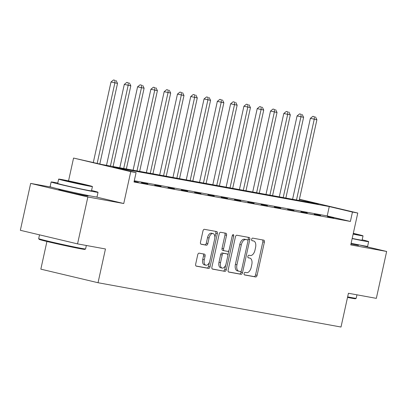 <?xml version="1.0" encoding="UTF-8"?>
<svg xmlns="http://www.w3.org/2000/svg" width="407" height="407" viewBox="0 0 407 407"><rect width="100%" height="100%" fill="white"/><g stroke="black" fill="none" stroke-linecap="round" stroke-linejoin="round"><path stroke-width="0.61" d="M244.108 273.519A1.318 0.743 103.4 0 0 244.536 274.939A1.318 0.743 103.4 0 0 244.556 274.944L255.647 276.964A1.887 1.058 103.4 0 0 257.097 275.315L264.382 242.175A1.887 1.058 103.4 0 0 263.772 240.15A1.887 1.058 103.4 0 0 263.741 240.14L252.655 238.12A1.318 0.743 103.4 0 0 251.638 239.275A1.318 0.743 103.4 0 0 252.065 240.695A1.318 0.743 103.4 0 0 252.086 240.7L253.52 240.959A6.034 3.393 103.4 0 1 253.622 240.98A6.034 3.393 103.4 0 1 255.565 247.461L254.96 250.224A6.034 3.393 103.4 0 1 250.325 255.504L248.891 255.245A1.318 0.743 103.4 0 0 247.873 256.4A1.318 0.743 103.4 0 0 248.301 257.814A1.318 0.743 103.4 0 0 248.321 257.819L249.756 258.084A6.034 3.393 103.4 0 1 249.857 258.104A6.034 3.393 103.4 0 1 251.801 264.586L251.195 267.343A6.034 3.393 103.4 0 1 246.561 272.629L245.126 272.364A1.318 0.743 103.4 0 0 244.108 273.519M60.628 189.784A14.983 0.366 12.4 0 0 58.715 189.545A14.983 0.366 12.4 0 0 68.966 192.16A14.983 0.366 12.4 0 0 85.409 195.625A14.983 0.366 12.4 0 0 87.983 195.981A14.983 0.366 12.4 0 0 86.147 195.391M350.971 243.976A14.983 0.366 12.4 0 0 356.018 244.968A14.983 0.366 12.4 0 0 358.598 245.319A14.983 0.366 12.4 0 0 356.761 244.734M199.165 253.169A1.887 1.058 103.4 0 0 197.716 254.818L195.675 264.118A1.887 1.058 103.4 0 0 196.281 266.142A1.887 1.058 103.4 0 0 196.311 266.147L208.628 268.391A1.887 1.058 103.4 0 0 210.078 266.743L217.363 233.603A1.887 1.058 103.4 0 0 216.753 231.578A1.887 1.058 103.4 0 0 216.722 231.568L204.406 229.324A1.887 1.058 103.4 0 0 202.961 230.973L200.488 242.206A1.887 1.058 103.4 0 0 201.099 244.231A1.887 1.058 103.4 0 0 201.129 244.236L206.4 245.197A1.887 1.058 103.4 0 0 207.85 243.549L209.071 237.978A5.042 2.834 103.4 0 1 213.029 233.577A5.042 2.834 103.4 0 1 214.657 238.995L209.859 260.816A5.042 2.834 103.4 0 1 205.901 265.211A5.042 2.834 103.4 0 1 204.278 259.793L205.077 256.161A1.887 1.058 103.4 0 0 204.467 254.136A1.887 1.058 103.4 0 0 204.436 254.126L199.165 253.169M77.549 243.879L20.35 230.296L30.662 183.404L87.861 196.983L77.549 243.879L105.459 248.967L98.036 282.728L341.005 327.03L348.428 293.264L376.338 298.356L386.65 251.465L350.763 244.917L357.773 213.034L352.457 212.062L350.396 221.444L134.01 181.99L136.075 172.609L130.759 171.642L73.56 158.058L102.065 164.535L318.447 203.988L299.374 199.461M87.861 196.983L123.748 203.525L130.759 171.642M228.134 270.034A1.887 1.058 103.4 0 0 228.739 272.059A1.887 1.058 103.4 0 0 228.77 272.064L241.086 274.313A1.887 1.058 103.4 0 0 242.536 272.659L249.822 239.52A1.887 1.058 103.4 0 0 249.216 237.495A1.887 1.058 103.4 0 0 249.181 237.49L236.869 235.241A1.887 1.058 103.4 0 0 235.419 236.894L228.134 270.034M224.857 271.352L212.54 269.108A1.887 1.058 103.4 0 1 212.51 269.098A1.887 1.058 103.4 0 1 211.905 267.073L219.19 233.933A1.887 1.058 103.4 0 1 220.64 232.285L225.91 233.247A1.887 1.058 103.4 0 1 225.941 233.252A1.887 1.058 103.4 0 1 226.546 235.277L223.591 248.718A1.887 1.058 103.4 0 0 224.201 250.743A1.887 1.058 103.4 0 0 224.232 250.748L227.727 251.384A1.887 1.058 103.4 0 0 229.177 249.735L232.255 235.739A1.318 0.743 103.4 0 1 233.287 234.59A1.318 0.743 103.4 0 1 233.715 236.009L226.307 269.699A1.887 1.058 103.4 0 1 224.857 271.352L212.251 268.966M386.65 251.465L358.852 244.861M350.396 221.444L327.208 215.934L134.279 180.759M333.872 217.811L327.493 216.646L333.826 218.015M320.579 215.389L314.199 214.224L320.533 215.593M307.29 212.963L300.91 211.803L307.244 213.171M293.996 210.541L287.617 209.376L293.951 210.745M280.703 208.119L274.323 206.954L280.662 208.323M267.414 205.693L261.035 204.533L267.368 205.896M254.121 203.271L247.741 202.106L254.08 203.475M240.832 200.849L234.452 199.684L240.786 201.053M227.538 198.423L221.159 197.263L227.493 198.626M214.25 196.001L207.87 194.836L214.204 196.205M200.956 193.579L194.577 192.414L200.91 193.783M187.668 191.153L181.288 189.993L187.622 191.356M174.374 188.731L167.994 187.566L174.328 188.934M161.08 186.304L154.701 185.144L161.04 186.513M147.792 183.883L141.412 182.718L147.746 184.086M134.096 181.598L138.365 182.377L134.142 181.395M46.922 241.473L40.837 269.149L98.036 282.728M51.684 187.235L30.662 183.404M68.539 180.891L73.56 158.058M299.42 199.242L357.773 213.034M352.457 212.062L329.268 206.558L112.887 167.104L136.075 172.609M327.208 215.934L329.268 206.558M123.748 203.525L95.92 196.922M248.407 257.763A6.034 3.393 103.4 0 0 248.311 257.738A6.034 3.393 103.4 0 0 248.209 257.717L249.756 258.084M252.172 240.639A6.034 3.393 103.4 0 0 252.075 240.613A6.034 3.393 103.4 0 0 251.974 240.593L253.52 240.959M244.317 274.817L254.1 276.597A1.887 1.058 103.4 0 0 255.55 274.949L262.836 241.809A1.887 1.058 103.4 0 0 262.484 239.911M247.96 240.598L248.275 239.153A1.887 1.058 103.4 0 0 247.929 237.261M228.48 271.927L239.54 273.942A1.887 1.058 103.4 0 0 240.99 272.293L241.275 271.006M240.506 271.525A1.318 0.743 103.4 0 0 241.519 270.37L247.914 241.28A1.318 0.743 103.4 0 0 247.492 239.86A1.318 0.743 103.4 0 0 247.466 239.855L245.955 239.581A6.034 3.393 103.4 0 0 241.32 244.861L236.95 264.748A6.034 3.393 103.4 0 0 238.894 271.225A6.034 3.393 103.4 0 0 238.99 271.25L240.506 271.525M247.492 239.86L245.945 239.494A1.318 0.743 103.4 0 0 245.945 239.494A1.318 0.743 103.4 0 0 245.925 239.489L247.466 239.855M238.797 271.199L237.449 270.879A6.034 3.393 103.4 0 1 237.347 270.858A6.034 3.393 103.4 0 1 235.404 264.382L239.774 244.495A6.034 3.393 103.4 0 1 244.409 239.214L245.925 239.489M224.171 250.732L222.685 250.381A1.887 1.058 103.4 0 1 222.654 250.376A1.887 1.058 103.4 0 1 222.044 248.351L225 234.91A1.887 1.058 103.4 0 0 224.654 233.018M228.897 250.514L227.874 255.179M225.717 264.988L224.761 269.332L226.307 269.699M220.528 262.663A5.042 2.834 103.4 0 0 222.151 268.081A5.042 2.834 103.4 0 0 226.109 263.68L227.798 255.993A1.887 1.058 103.4 0 0 227.192 253.968A1.887 1.058 103.4 0 0 227.162 253.963L223.667 253.327A1.887 1.058 103.4 0 0 222.217 254.975L220.528 262.663L218.981 262.296A5.042 2.834 103.4 0 0 220.609 267.714L222.151 268.081M225.676 253.612A1.887 1.058 103.4 0 0 225.646 253.602A1.887 1.058 103.4 0 0 225.615 253.597L227.162 253.963M218.981 262.296L220.67 254.609A1.887 1.058 103.4 0 1 222.12 252.956L225.615 253.597M223.311 270.986A1.887 1.058 103.4 0 0 224.761 269.332M205.901 265.211L204.355 264.845A5.042 2.834 103.4 0 1 202.732 259.427L203.531 255.794A1.887 1.058 103.4 0 0 203.179 253.897M213.029 233.577L211.482 233.211A5.042 2.834 103.4 0 0 207.529 237.612L209.071 237.978M200.839 244.098L204.853 244.831A1.887 1.058 103.4 0 0 206.303 243.183L207.529 237.612M214.845 237.652L215.817 233.236A1.887 1.058 103.4 0 0 215.466 231.339M196.021 266.01L207.082 268.025A1.887 1.058 103.4 0 0 208.532 266.376L209.468 262.118M299.15 200.468L316.9 119.744L310.373 118.34L292.582 199.272M314.413 116.687L312.866 116.321L314.413 116.687L314.24 119.256L296.489 199.985M315.476 116.885L316.9 119.744M310.373 118.34L312.866 116.321M285.856 198.046L303.607 117.318L297.085 115.919L279.288 196.851M301.124 114.265L299.577 113.899L301.124 114.265L300.951 116.834L283.201 197.563M302.187 114.459L303.607 117.318M297.085 115.919L299.577 113.899M272.568 195.625L290.313 114.896L283.791 113.492L266 194.424M287.83 111.844L286.284 111.477L287.83 111.844L287.657 114.413L269.907 195.136M288.894 112.037L290.313 114.896M283.791 113.492L286.284 111.477M259.274 193.198L277.025 112.474L270.502 111.07L252.706 192.002M274.542 109.417L272.995 109.051L274.542 109.417L274.364 111.986L256.619 192.715M275.605 109.615L277.025 112.474M270.502 111.07L272.995 109.051M245.986 190.776L263.731 110.048L257.209 108.649L239.418 189.581M261.248 106.995L259.702 106.629L261.248 106.995L261.075 109.564L243.325 190.293M262.312 107.189L263.731 110.048M257.209 108.649L259.702 106.629M347.639 296.861A24.013 0.59 12.4 0 0 352.07 297.71A24.013 0.59 12.4 0 0 356.186 298.29L355.499 298.733A23.438 0.575 -167.6 0 1 351.48 298.163A23.438 0.575 -167.6 0 1 347.517 297.405M356.186 298.29A24.013 0.59 12.4 0 0 356.196 298.28L356.959 294.821M352.157 238.583A24.013 0.59 12.4 0 0 364.524 241.066A24.013 0.59 12.4 0 0 368.65 241.631A24.013 0.59 12.4 0 0 362.174 239.789M351.124 243.269A24.013 0.59 12.4 0 0 363.492 245.752A24.013 0.59 12.4 0 0 367.623 246.321L368.65 241.631M353.144 234.096A17.287 0.422 12.4 0 0 360.063 235.465A17.287 0.422 12.4 0 0 363.034 235.877L362.088 240.191A17.287 0.422 -167.6 0 1 359.111 239.779A17.287 0.422 -167.6 0 1 352.192 238.41M363.034 235.877A17.287 0.422 12.4 0 0 353.307 233.343M353.179 233.923A11.142 0.275 12.4 0 0 355.113 234.29A11.142 0.275 12.4 0 0 357.031 234.554A11.142 0.275 12.4 0 0 353.271 233.516M85.577 248.952L84.89 249.389A23.438 0.575 -167.6 0 1 80.866 248.825A23.438 0.575 -167.6 0 1 55.423 243.462A23.438 0.575 -167.6 0 1 39.123 239.326L38.68 238.639A24.013 0.59 12.4 0 0 38.68 238.639A24.013 0.59 12.4 0 0 55.388 242.877A24.013 0.59 12.4 0 0 81.456 248.372A24.013 0.59 12.4 0 0 85.577 248.952A24.013 0.59 12.4 0 0 85.587 248.936L86.345 245.482M57.789 183.023A24.013 0.59 12.4 0 0 55.26 182.55A24.013 0.59 12.4 0 0 51.134 181.98A24.013 0.59 12.4 0 0 67.567 186.167A24.013 0.59 12.4 0 0 93.91 191.722A24.013 0.59 12.4 0 0 98.041 192.292A24.013 0.59 12.4 0 0 91.56 190.451M51.134 181.98L50.102 186.671A24.013 0.59 12.4 0 0 66.534 190.858A24.013 0.59 12.4 0 0 92.877 196.413A24.013 0.59 12.4 0 0 97.008 196.983L98.041 192.292M92.42 186.533L91.473 190.847A17.287 0.422 -167.6 0 1 88.497 190.44A17.287 0.422 -167.6 0 1 69.531 186.442A17.287 0.422 -167.6 0 1 57.697 183.425L58.649 179.111A17.287 0.422 12.4 0 0 70.482 182.127A17.287 0.422 12.4 0 0 89.448 186.126A17.287 0.422 12.4 0 0 92.42 186.533A17.287 0.422 12.4 0 0 80.586 183.516A17.287 0.422 12.4 0 0 61.62 179.518A17.287 0.422 12.4 0 0 58.649 179.111M66.57 180.693A11.142 0.275 12.4 0 0 64.652 180.428A11.142 0.275 12.4 0 0 72.278 182.372A11.142 0.275 12.4 0 0 84.498 184.951A11.142 0.275 12.4 0 0 86.416 185.216A11.142 0.275 12.4 0 0 78.79 183.272A11.142 0.275 12.4 0 0 66.57 180.693M232.692 188.355L250.442 107.626L243.92 106.222L226.124 187.154M247.96 104.574L246.413 104.207L247.96 104.574L247.782 107.143L230.036 187.866M249.023 104.767L250.442 107.626M243.92 106.222L246.413 104.207M219.398 185.928L237.149 105.199L230.627 103.8L212.83 184.732M234.666 102.147L233.119 101.781L234.666 102.147L234.493 104.716L216.743 185.444M235.729 102.34L237.149 105.199M230.627 103.8L233.119 101.781M206.11 183.506L223.86 102.778L217.338 101.374L199.542 182.311M221.372 99.725L219.831 99.359L221.372 99.725L221.199 102.294L203.449 183.023M222.436 99.919L223.86 102.778M217.338 101.374L219.831 99.359M192.816 181.084L210.567 100.356L204.044 98.952L186.248 179.884M208.084 97.304L206.537 96.937L208.084 97.304L207.911 99.873L190.161 180.596M209.147 97.497L210.567 100.356M204.044 98.952L206.537 96.937M179.528 178.658L197.278 97.929L190.751 96.53L172.96 177.462M194.79 94.877L193.244 94.51L194.79 94.877L194.617 97.446L176.867 178.174M195.853 95.07L197.278 97.929M190.751 96.53L193.244 94.51M166.234 176.236L183.984 95.508L177.462 94.103L159.666 175.041M181.502 92.455L179.955 92.089L181.502 92.455L181.324 95.024L163.578 175.753M182.565 92.648L183.984 95.508M177.462 94.103L179.955 92.089M152.946 173.814L170.691 93.086L164.169 91.682L146.378 172.614M168.208 90.033L166.661 89.667L168.208 90.033L168.035 92.598L150.285 173.326M169.271 90.227L170.691 93.086M164.169 91.682L166.661 89.667M139.652 171.388L157.402 90.659L150.88 89.26L133.084 170.192M154.919 87.607L153.373 87.24L154.919 87.607L154.741 90.176L136.996 170.904M155.983 87.8L157.402 90.659M150.88 89.26L153.373 87.24M126.363 168.966L144.109 88.238L137.586 86.833L119.795 167.765M141.626 85.185L140.079 84.819L141.626 85.185L141.453 87.754L123.703 168.483M142.689 85.378L144.109 88.238M137.586 86.833L140.079 84.819M113.07 166.544L130.82 85.816L124.298 84.412L106.502 165.344M128.332 82.763L126.791 82.392L128.332 82.763L128.159 85.328L110.409 166.056M129.395 82.957L130.82 85.816M124.298 84.412L126.791 82.392M99.807 164.001L117.526 83.389L111.004 81.99L93.31 162.459M115.044 80.337L113.497 79.97L115.044 80.337L114.871 82.906L97.176 163.375M116.107 80.53L117.526 83.389M111.004 81.99L113.497 79.97M262.836 241.809L264.382 242.175M255.55 274.949L257.097 275.315M254.1 276.597L255.647 276.964M248.275 239.153L249.822 239.52M240.99 272.293L242.536 272.659M239.54 273.942L241.086 274.313M244.409 239.214L245.955 239.581M239.774 244.495L241.32 244.861M235.404 264.382L236.95 264.748M225 234.91L226.546 235.277M222.044 248.351L223.591 248.718M232.27 235.663L233.715 236.009M222.12 252.956L223.667 253.327M220.67 254.609L222.217 254.975M203.531 255.794L205.077 256.161M202.732 259.427L204.278 259.793M206.303 243.183L207.85 243.549M204.853 244.831L206.4 245.197M215.817 233.236L217.363 233.603M208.532 266.376L210.078 266.743M207.082 268.025L208.628 268.391M248.311 257.738L249.857 258.104M252.075 240.613L253.622 240.98M237.347 270.858L238.894 271.225M222.654 250.376L224.201 250.743M225.646 253.602L227.192 253.968M356.822 244.454L356.68 245.085M86.208 195.111L86.07 195.742M60.689 189.504L60.551 190.135M39.51 234.844L38.68 238.624"/></g></svg>
